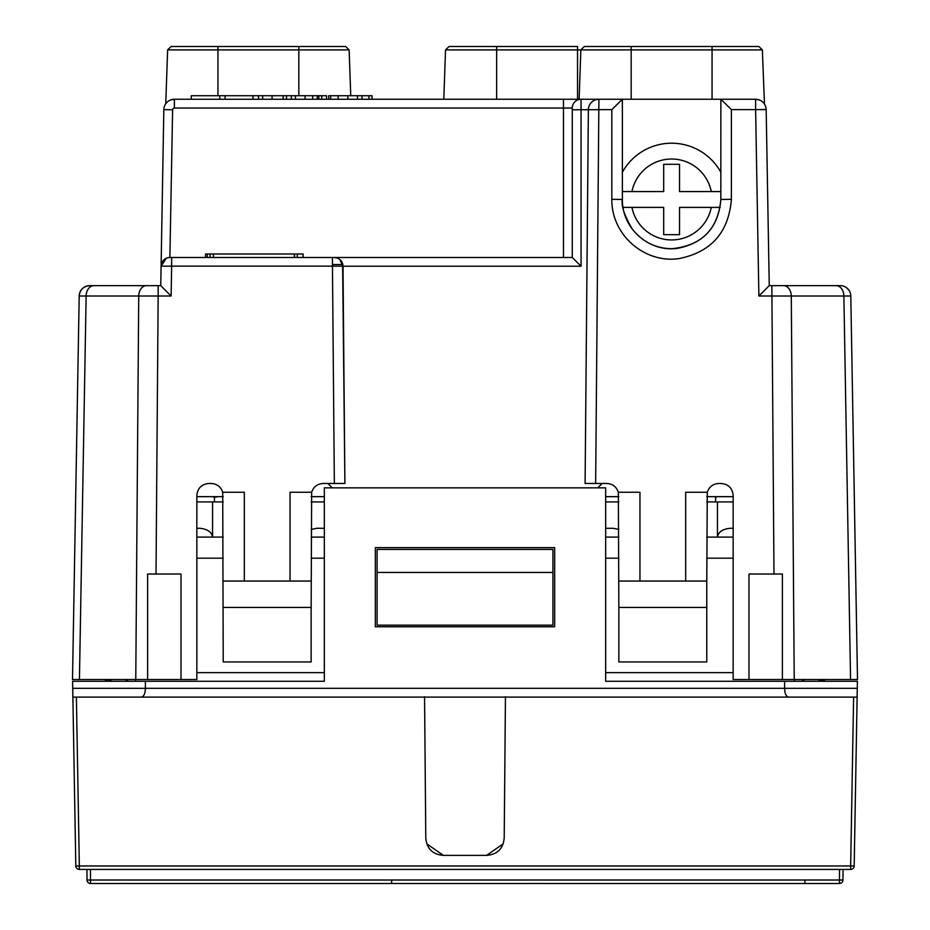<?xml version="1.0" encoding="UTF-8"?>
<svg xmlns="http://www.w3.org/2000/svg" width="930" height="930" viewBox="0 0 930 930"><rect width="100%" height="100%" fill="white"/><g stroke="black" fill="none" stroke-linecap="round" stroke-linejoin="round"><path stroke-width="1.4" d="M196.846 558.198L223.223 558.198M311.143 558.198L324.326 558.198M605.674 558.198L618.857 558.198M706.777 558.198L733.154 558.198M733.154 528.298L730.038 528.298C722.505 529.1 718.309 532.03 717.437 537.098L717.437 501.921L733.154 501.921M196.846 501.921L212.563 501.921L212.563 537.098C211.691 532.03 207.495 529.1 199.962 528.298L196.846 528.298M311.143 501.921L324.326 501.921M223.223 501.921L212.563 501.921M717.437 501.921L706.777 501.921M196.846 537.098L223.223 537.098M311.143 537.098L324.326 537.098M605.674 537.098L618.857 537.098M706.777 537.098L733.154 537.098M324.326 528.298L316.816 528.298L311.143 529.449M618.857 529.449L613.184 528.298L605.674 528.298M605.674 501.921L618.857 501.921M117.052 681.283L110.286 681.283M125.55 679.528A8.789 6.219 90 0 0 129.282 681.283L110.345 681.283M135.501 679.528L135.501 681.283L308.504 681.283M621.496 681.283L800.718 681.283L794.499 681.283L794.499 679.528M819.958 681.283A8.789 8.789 108 0 0 825.236 679.528A8.789 8.789 -93.9 0 1 819.958 681.283A8.789 8.789 -93.9 0 0 825.236 679.528A8.789 8.789 -92.7 0 1 819.958 681.283L800.718 681.283A8.789 6.219 -90 0 0 804.45 679.528M748.104 681.283L721.727 681.283M208.274 681.283L181.896 681.283M110.042 681.283A8.789 8.789 111.8 0 1 104.765 679.528A8.789 8.789 76.8 0 0 110.019 681.283A8.789 8.789 111.8 0 1 104.765 679.528A8.789 8.789 -108.1 0 0 110.042 681.283M79.341 869.434A3.522 3.522 0 0 1 75.818 865.981L72.598 681.283L324.326 681.283L324.326 487.855L605.674 487.855L605.674 681.283L857.402 681.283L854.182 865.981A3.522 3.522 0 0 1 850.659 869.434L79.341 869.434L79.341 865.981L850.659 865.981L850.659 869.434M857.123 697.105L72.877 697.105L72.726 688.316L145.382 688.316C145.243 693.466 143.952 696.396 141.511 697.105M90.466 869.434L90.547 883.5L839.453 883.5L839.453 880.013L842.964 880.013A3.522 3.522 0 0 1 839.453 883.5M397.656 883.5L405.236 883.5M118.377 883.5L125.132 883.454M112.588 883.5L117.122 883.5M534.611 883.5L527.171 883.5M526.124 883.5L538.354 883.454M811.623 883.5L808.786 883.5M817.203 883.5L818.923 883.5M86.943 869.434L87.036 880.013A3.522 3.522 0 0 0 90.547 883.5M843.057 869.434L842.964 880.013M505.443 696.698L504.211 837.93C503.246 848.683 497.387 854.496 486.634 855.368L443.366 855.368C432.613 854.496 426.754 848.683 425.789 837.93L424.557 696.698M426.87 843.882L443.366 855.368M486.634 855.368L503.13 843.882M784.618 681.283L784.618 688.316L145.382 688.316L145.382 681.283M554.675 547.642L554.675 626.774L375.325 626.774L375.325 547.642L554.675 547.642M854.693 836.326L857.274 688.316L784.618 688.316C784.757 693.466 786.048 696.396 788.489 697.105M605.674 496.655L618.857 496.655M706.777 496.655L733.154 496.655M715.961 496.655L711.903 496.655M196.846 496.655L223.223 496.655M311.143 496.655L324.326 496.655M218.097 496.655L215.063 497.166L218.097 496.655M622.379 191.568L663.694 191.568L663.694 164.308L679.528 164.308L679.528 191.568L711.276 191.568A40.443 40.443 0 0 0 631.947 191.568M711.276 191.568L720.843 191.568M720.204 207.39L679.528 207.39L679.528 234.651L663.694 234.651L663.694 207.39L631.947 207.39A40.443 40.443 0 0 0 711.276 207.39M631.947 207.39L623.019 207.39M205.542 257.505L205.542 253.995L213.435 253.995L213.435 257.505M205.542 253.995L205.46 257.505M303.087 257.505L303.087 253.995L213.435 253.995M171.643 257.505L169.888 257.505L172.62 109.775A1.755 1.755 0 0 1 174.375 108.043L563.475 108.043L563.475 257.505L171.643 257.505L171.643 266.143L161.099 266.143L161.239 264.736M342.612 263.702L344.902 483.461L334.347 483.461L344.902 483.461L343.007 266.224A8.789 8.789 90 0 0 334.207 257.505L332.452 257.505L332.452 266.143L171.643 266.143L171.12 296.007L160.751 285.638L161.099 266.143A8.789 8.789 0 0 1 169.888 257.505L167.795 257.761M170.33 100.056L174.375 99.254L563.475 99.254L563.475 108.043L572.264 108.043A8.789 8.789 0 0 1 581.052 99.254C578.495 99.498 578.495 99.498 581.052 99.254L598.908 99.254L581.052 99.254A8.789 8.789 0 0 0 572.264 108.043L572.264 257.505L334.207 257.505L572.264 257.505L581.052 266.224L343.007 266.224A8.789 8.789 90 0 0 334.207 257.505L337.148 258.017M162.332 261.807L163.087 260.726M163.262 260.516L165.935 258.447M618.857 607.43L618.857 661.939L706.777 661.939L706.777 607.43L618.857 607.43L618.345 492.261L639.956 492.261L639.956 581.052L618.857 581.052M223.223 607.43L311.143 607.43L311.143 661.939L223.223 661.939L222.712 492.261L244.323 492.261L244.323 581.052L223.223 581.052M706.777 607.43L706.777 581.052L685.677 581.052L685.677 492.261L707.288 492.261C709.241 486.657 713.171 483.728 719.088 483.461L720.843 483.461C728.434 484.088 732.538 488.192 733.154 495.771L733.154 679.528L857.495 679.528L850.566 679.528L843.87 296.007L850.799 296.007L850.927 303.226M595.909 99.684L598.908 99.254A10.556 10.556 0 0 0 588.365 109.705L611.824 109.624L622.379 99.254L720.855 99.254L720.843 199.485C718.576 226.92 704.033 243.23 677.214 248.391C649.686 252.251 622.007 229.222 622.379 199.485L622.379 99.254L598.908 99.254L595.653 483.461L585.098 483.461L606.546 483.461C612.475 483.728 616.404 486.657 618.345 492.261M759.659 100.056L755.625 99.254L720.855 99.254L731.399 109.624L731.399 199.299C728.643 232.616 710.973 252.414 678.412 258.691C644.99 263.364 611.382 235.406 611.824 199.299L611.824 109.624M339.81 259.517L343.007 266.224L332.452 266.143L334.347 483.461L323.454 483.461C317.525 483.728 313.596 486.657 311.655 492.261L290.044 492.261L290.044 581.052L244.323 581.052M181.013 679.528L147.603 679.528L147.603 574.019L181.013 574.019L181.013 679.528L196.846 679.528L196.846 495.771C197.462 488.192 201.566 484.088 209.157 483.461L210.912 483.461C216.83 483.728 220.759 486.657 222.712 492.261M706.777 581.052L707.288 492.261M72.505 679.528L79.434 679.528L72.505 679.528L79.201 296.007L72.505 679.528M79.236 295.287A10.556 10.556 0 0 0 79.201 296.007L138.721 296.007L135.768 679.528L79.434 679.528L86.13 296.007L83.003 295.996M135.768 679.528L147.603 679.528M782.397 679.528L782.397 574.019L748.987 574.019L748.987 679.528M597.758 487.855L602.152 483.461M622.379 172.236A56.265 56.265 0 0 1 720.843 172.236M563.475 99.254L579.134 99.254L577.542 99.254L577.542 49.895L762.367 49.895L758.857 46.5L631.168 46.5L712.055 46.5L712.055 99.254M496.655 46.5L496.655 49.895L445.54 49.895L449.05 46.5L577.542 46.5L577.542 49.895L496.655 49.895L496.655 99.254M217.946 46.5L217.946 49.895L167.632 49.895L171.143 46.5L345.635 46.5L349.145 49.895L350.75 95.732M731.399 109.624L755.625 109.624L755.625 99.254A10.556 10.556 0 0 1 766.169 109.624L769.25 285.638L758.88 296.007L769.25 285.638L836.093 285.638L783.502 285.638A10.556 7.777 90 0 1 791.279 296.007L791.174 296.007M848.486 295.996L843.87 296.007A10.556 7.777 90 0 0 836.093 285.638L840.243 285.638A10.556 10.556 0 0 1 850.799 296.007L857.495 679.528M158.158 285.638L158.158 296.007L138.721 296.007A10.556 7.777 90 0 1 146.498 285.638L89.757 285.638L160.751 285.638L163.831 109.624A10.556 10.556 0 0 1 174.375 99.254L174.375 108.043M715.577 501.921L715.577 497.469L717.216 496.655M214.423 501.921L214.423 497.469L212.784 496.655M342.821 264.538L332.452 264.538M579.123 99.464L580.855 49.895L584.365 46.5L712.055 46.5M762.67 101.951L764.053 103.463L762.67 101.951M762.716 101.986L763.379 102.649M763.414 102.684L764.007 103.393M762.367 49.895L764.46 104.032M763.983 103.358L765.239 105.474M766.169 109.461L757.38 109.624M327.848 483.461L332.243 487.855M339.59 259.342L341.438 261.295M572.264 108.043L572.264 257.505L572.264 109.787L581.052 109.705L581.052 266.224M161.099 266.143L166.331 258.261A8.789 8.789 0 0 0 161.099 266.143L163.831 109.624L172.62 109.775M89.757 285.638A10.556 10.556 -90 0 0 79.201 296.007C79.934 289.718 83.444 286.266 89.757 285.638A10.556 10.556 -90 0 0 79.201 296.007M167.33 101.951L165.947 103.463L167.33 101.951M593.328 100.847L591.224 102.579M589.643 104.753L588.69 107.194M585.098 483.461L588.365 109.705L581.052 109.705L581.052 99.254M311.143 607.43L311.655 492.261M311.143 581.052L290.044 581.052M685.677 581.052L639.956 581.052M191.255 99.254L191.255 95.732L219.736 95.732L219.736 99.254M326.546 95.732L326.546 99.254L326.546 95.732L318.827 95.732L318.827 99.254M219.736 95.732L252.96 95.732L252.96 99.254M225.072 95.732L225.072 99.254L225.072 95.732M252.96 95.732L262.655 95.732L262.655 99.254M286.498 99.254L286.498 95.732L291.311 95.732L291.311 99.254M286.498 95.732L262.655 95.732M258.517 99.254L258.517 95.732M318.827 95.732L291.311 95.732M330.696 99.254L330.696 95.732L372.035 95.732L372.035 99.254M330.696 95.732L328.755 95.732L328.755 99.254M303.017 257.505L303.017 253.995M297.275 257.505L297.275 253.995M294.566 257.505L294.566 253.995M207.251 257.505L207.251 253.995M210.041 257.505L210.041 253.995M294.31 257.505L294.31 253.995M552.92 625.169L552.92 549.409L377.08 549.409L377.08 625.169L552.92 625.169M552.92 572.427L377.08 572.427M821.12 679.528A8.789 6.219 90 0 1 817.389 681.283L822.353 680.946L825.236 679.528M733.154 672.646L605.674 672.646M324.326 672.646L196.846 672.646M104.765 679.528L107.682 680.958L112.611 681.283A8.789 6.219 -90 0 1 108.88 679.528M816.319 883.5L804.869 883.5L804.869 880.024M87.036 880.013L839.453 880.013L839.534 869.434M853.612 697.105L850.659 865.981L854.182 865.981M76.388 697.105L79.341 865.981L75.818 865.981M395.273 883.5L391.646 883.5L391.646 880.024M215.063 497.166L214.04 496.655M166.331 258.261A8.789 8.789 0 0 1 169.888 257.505M773.574 296.007L758.88 296.007L755.625 109.624L766.169 109.624M771.842 285.638L773.981 574.019M171.12 296.007L158.158 296.007L156.019 574.019M611.824 199.299L622.379 199.485C621.054 205.577 624.332 215.423 632.214 229.013C642.618 241.951 655.79 248.519 671.716 248.717C701.685 245.683 718.065 229.268 720.843 199.485L731.399 199.299M298.832 46.5L298.832 49.895L349.145 49.895M217.946 95.732L217.946 49.895L298.832 49.895L298.832 95.732M840.243 285.638A10.556 10.556 0 0 1 850.799 296.007M631.168 46.5L631.168 99.254M771.842 296.007L843.87 296.007M791.279 296.007L794.232 679.528M154.206 295.996L147.463 295.996M93.907 285.638A10.556 7.777 90 0 0 86.13 296.007M163.831 109.624A10.556 10.556 0 0 1 174.375 99.254M321.71 99.254L321.71 95.732M283.173 95.732L283.173 99.254M272.072 99.254L272.072 95.732M317.281 95.732L317.281 99.254M312.724 95.732L312.724 99.254M305.063 99.254L305.063 95.732M295.473 95.732L295.473 99.254M368.954 95.732L368.954 99.254M362.026 95.732L362.026 99.254M357.457 95.732L357.457 99.254M347.843 95.732L347.843 99.254M338.125 95.732L338.125 99.254M804.869 883.5L808.74 883.5M524.299 883.5L526.368 883.5M528.403 883.5L530.949 883.5M534.75 883.5L526.427 883.5M396.75 883.5L398.877 883.5M401.597 883.5L403.527 883.5M113.111 883.5L118.691 883.5M124.527 883.5L125.132 883.5M399.051 883.5L405.701 883.5M445.54 49.895L443.819 99.254M848.741 289.939L846.207 287.486M758.38 99.615L759.682 100.056M764.96 104.892L765.82 107.101M763.39 102.66L762.693 101.963M167.632 49.895L165.749 103.73"/></g></svg>
